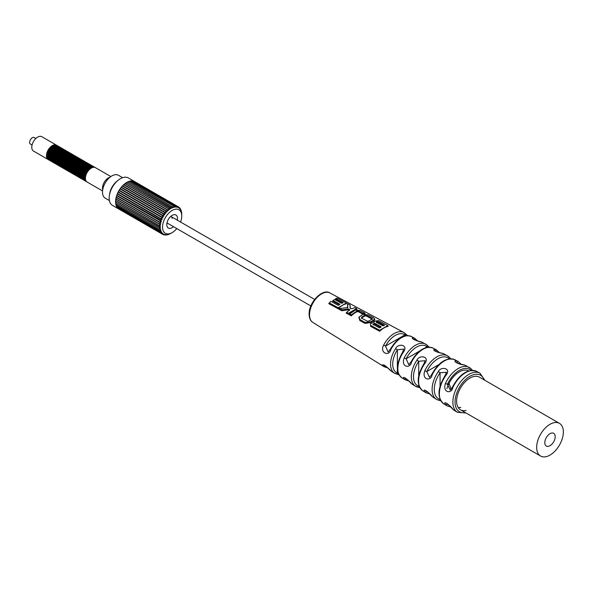 <?xml version="1.0" encoding="UTF-8"?>
<svg xmlns="http://www.w3.org/2000/svg" width="593" height="593" viewBox="0 0 593 593"><rect width="100%" height="100%" fill="white"/><g stroke="black" fill="none" stroke-linecap="round" stroke-linejoin="round"><path stroke-width="0.89" d="M446.892 388.719A18.872 10.896 -60 0 1 468.648 370.929M540.571 456.032A18.872 10.896 120 0 1 536.665 447.396A18.872 10.896 -60 0 1 544.9 428.405A18.872 10.896 -60 0 1 559.444 423.35A18.872 10.896 -60 0 1 563.35 431.986A18.872 10.896 120 0 1 555.115 450.976A18.872 10.896 120 0 1 540.571 456.032L460.516 409.815A18.872 10.896 120 0 0 466.128 410.438M544.804 442.697A7.361 4.247 -60 0 1 548.014 435.292A7.361 4.247 -60 0 1 553.684 433.32A7.361 4.247 -60 0 1 555.211 436.685A7.361 4.247 120 0 1 552.001 444.09A7.361 4.247 120 0 1 546.331 446.062A7.361 4.247 120 0 1 544.804 442.697M35.847 138.48L34.209 137.539A3.773 2.179 120 0 0 31.296 138.547A3.773 2.179 120 0 0 29.65 142.342A3.773 2.179 120 0 0 30.428 144.077L32.074 145.018M84.747 180.643A8.302 4.796 -60 0 1 84.473 180.502A8.302 4.796 -60 0 1 82.753 176.699A8.302 4.796 -60 0 1 86.378 168.345A8.302 4.796 -60 0 1 92.775 166.122A8.302 4.796 -60 0 1 93.034 166.292M84.473 180.502L83.939 180.198A8.302 4.796 -60 0 1 82.219 176.395A8.302 4.796 -60 0 1 85.844 168.041A8.302 4.796 -60 0 1 92.241 165.818L92.775 166.122M85.815 181.258A8.302 4.796 -60 0 1 85.54 181.117A8.302 4.796 -60 0 1 83.821 177.322A8.302 4.796 -60 0 1 87.445 168.961A8.302 4.796 -60 0 1 93.842 166.737A8.302 4.796 -60 0 1 94.102 166.907M85.54 181.117L85.007 180.813A8.302 4.796 -60 0 1 83.287 177.011A8.302 4.796 -60 0 1 86.912 168.657A8.302 4.796 -60 0 1 93.309 166.433L93.842 166.737M86.882 181.873A8.302 4.796 -60 0 1 86.608 181.732A8.302 4.796 -60 0 1 84.888 177.937A8.302 4.796 -60 0 1 88.513 169.583A8.302 4.796 -60 0 1 94.91 167.352A8.302 4.796 -60 0 1 95.169 167.522M86.608 181.732L86.074 181.428A8.302 4.796 -60 0 1 84.354 177.626A8.302 4.796 -60 0 1 87.979 169.272A8.302 4.796 -60 0 1 94.376 167.048L94.91 167.352M81.545 178.797A8.302 4.796 -60 0 1 81.271 178.656A8.302 4.796 -60 0 1 79.551 174.853A8.302 4.796 -60 0 1 83.176 166.5A8.302 4.796 -60 0 1 89.573 164.276A8.302 4.796 -60 0 1 89.832 164.446M81.271 178.656L80.737 178.345A8.302 4.796 -60 0 1 79.017 174.542A8.302 4.796 -60 0 1 82.642 166.188A8.302 4.796 -60 0 1 89.039 163.964L89.573 164.276M82.612 179.412A8.302 4.796 -60 0 1 82.338 179.271A8.302 4.796 -60 0 1 80.618 175.469A8.302 4.796 -60 0 1 84.243 167.115A8.302 4.796 -60 0 1 90.64 164.891A8.302 4.796 -60 0 1 90.899 165.062M82.338 179.271L81.804 178.96A8.302 4.796 -60 0 1 80.085 175.165A8.302 4.796 -60 0 1 83.709 166.803A8.302 4.796 -60 0 1 90.106 164.58L90.64 164.891M83.68 180.027A8.302 4.796 -60 0 1 83.405 179.887A8.302 4.796 -60 0 1 81.686 176.084A8.302 4.796 -60 0 1 85.31 167.73A8.302 4.796 -60 0 1 91.707 165.506A8.302 4.796 -60 0 1 91.967 165.677M83.405 179.887L82.872 179.575A8.302 4.796 -60 0 1 81.152 175.78A8.302 4.796 -60 0 1 84.777 167.426A8.302 4.796 -60 0 1 91.174 165.195L91.707 165.506M78.343 176.944A8.302 4.796 -60 0 1 78.068 176.803A8.302 4.796 -60 0 1 76.349 173.008A8.302 4.796 -60 0 1 79.973 164.646A8.302 4.796 -60 0 1 86.37 162.423A8.302 4.796 -60 0 1 86.63 162.593M78.068 176.803L77.535 176.499A8.302 4.796 -60 0 1 75.815 172.696A8.302 4.796 -60 0 1 79.44 164.343A8.302 4.796 -60 0 1 85.837 162.119L86.37 162.423M79.41 177.559A8.302 4.796 -60 0 1 79.136 177.418A8.302 4.796 -60 0 1 77.416 173.623A8.302 4.796 -60 0 1 81.041 165.269A8.302 4.796 -60 0 1 87.438 163.038A8.302 4.796 -60 0 1 87.697 163.208M79.136 177.418L78.602 177.114A8.302 4.796 -60 0 1 76.882 173.312A8.302 4.796 -60 0 1 80.507 164.958A8.302 4.796 -60 0 1 86.904 162.734L87.438 163.038M80.478 178.174A8.302 4.796 -60 0 1 80.203 178.041A8.302 4.796 -60 0 1 78.484 174.238A8.302 4.796 -60 0 1 82.108 165.884A8.302 4.796 -60 0 1 88.505 163.661A8.302 4.796 -60 0 1 88.765 163.824M80.203 178.041L79.67 177.73A8.302 4.796 -60 0 1 77.95 173.927A8.302 4.796 -60 0 1 81.575 165.573A8.302 4.796 -60 0 1 87.972 163.349L88.505 163.661M75.141 175.098A8.302 4.796 -60 0 1 74.866 174.957A8.302 4.796 -60 0 1 73.147 171.155A8.302 4.796 -60 0 1 76.771 162.801A8.302 4.796 -60 0 1 83.168 160.577A8.302 4.796 -60 0 1 83.428 160.747M74.866 174.957L74.333 174.646A8.302 4.796 -60 0 1 72.613 170.851A8.302 4.796 -60 0 1 76.238 162.489A8.302 4.796 -60 0 1 82.635 160.266L83.168 160.577M76.208 175.713A8.302 4.796 -60 0 1 75.934 175.572A8.302 4.796 -60 0 1 74.214 171.77A8.302 4.796 -60 0 1 77.839 163.416A8.302 4.796 -60 0 1 84.236 161.192A8.302 4.796 -60 0 1 84.495 161.363M75.934 175.572L75.4 175.261A8.302 4.796 -60 0 1 73.68 171.466A8.302 4.796 -60 0 1 77.305 163.112A8.302 4.796 -60 0 1 83.702 160.881L84.236 161.192M77.275 176.329A8.302 4.796 -60 0 1 77.001 176.188A8.302 4.796 -60 0 1 75.281 172.385A8.302 4.796 -60 0 1 78.906 164.031A8.302 4.796 -60 0 1 85.303 161.807A8.302 4.796 -60 0 1 85.562 161.978M77.001 176.188L76.467 175.884A8.302 4.796 -60 0 1 74.748 172.081A8.302 4.796 -60 0 1 78.372 163.727A8.302 4.796 -60 0 1 84.769 161.504L85.303 161.807M71.938 173.245A8.302 4.796 -60 0 1 71.664 173.112A8.302 4.796 -60 0 1 69.944 169.309A8.302 4.796 -60 0 1 73.569 160.955A8.302 4.796 -60 0 1 79.966 158.731A8.302 4.796 -60 0 1 80.225 158.894M71.664 173.112L71.13 172.8A8.302 4.796 -60 0 1 69.411 168.998A8.302 4.796 -60 0 1 73.035 160.644A8.302 4.796 -60 0 1 79.432 158.42L79.966 158.731M73.006 173.86A8.302 4.796 -60 0 1 72.731 173.727A8.302 4.796 -60 0 1 71.012 169.924A8.302 4.796 -60 0 1 74.636 161.57A8.302 4.796 -60 0 1 81.033 159.347A8.302 4.796 -60 0 1 81.293 159.51M72.731 173.727L72.198 173.415A8.302 4.796 -60 0 1 70.478 169.613A8.302 4.796 -60 0 1 74.103 161.259A8.302 4.796 -60 0 1 80.5 159.035L81.033 159.347M74.073 174.483A8.302 4.796 -60 0 1 73.799 174.342A8.302 4.796 -60 0 1 72.079 170.539A8.302 4.796 -60 0 1 75.704 162.185A8.302 4.796 -60 0 1 82.101 159.962A8.302 4.796 -60 0 1 82.36 160.132M73.799 174.342L73.265 174.031A8.302 4.796 -60 0 1 71.545 170.228A8.302 4.796 -60 0 1 75.17 161.874A8.302 4.796 -60 0 1 81.567 159.65L82.101 159.962M68.736 171.399A8.302 4.796 -60 0 1 68.462 171.258A8.302 4.796 -60 0 1 66.742 167.456A8.302 4.796 -60 0 1 70.367 159.102A8.302 4.796 -60 0 1 76.764 156.878A8.302 4.796 -60 0 1 77.023 157.049M68.462 171.258L67.928 170.954A8.302 4.796 -60 0 1 66.208 167.152A8.302 4.796 -60 0 1 69.833 158.798A8.302 4.796 -60 0 1 76.23 156.574L76.764 156.878M69.804 172.014A8.302 4.796 -60 0 1 69.529 171.874A8.302 4.796 -60 0 1 67.81 168.071A8.302 4.796 -60 0 1 71.434 159.717A8.302 4.796 -60 0 1 77.831 157.493A8.302 4.796 -60 0 1 78.091 157.664M69.529 171.874L68.996 171.57A8.302 4.796 -60 0 1 67.276 167.767A8.302 4.796 -60 0 1 70.901 159.413A8.302 4.796 -60 0 1 77.298 157.189L77.831 157.493M70.871 172.63A8.302 4.796 -60 0 1 70.597 172.489A8.302 4.796 -60 0 1 68.877 168.694A8.302 4.796 -60 0 1 72.502 160.332A8.302 4.796 -60 0 1 78.899 158.109A8.302 4.796 -60 0 1 79.158 158.279M70.597 172.489L70.063 172.185A8.302 4.796 -60 0 1 68.343 168.382A8.302 4.796 -60 0 1 71.968 160.028A8.302 4.796 -60 0 1 78.365 157.805L78.899 158.109M65.534 169.546A8.302 4.796 -60 0 1 65.26 169.413A8.302 4.796 -60 0 1 63.54 165.61A8.302 4.796 -60 0 1 67.165 157.256A8.302 4.796 -60 0 1 73.562 155.032A8.302 4.796 -60 0 1 73.821 155.196M65.26 169.413L64.726 169.101A8.302 4.796 -60 0 1 63.006 165.299A8.302 4.796 -60 0 1 66.631 156.945A8.302 4.796 -60 0 1 73.028 154.721L73.562 155.032M66.601 170.169A8.302 4.796 -60 0 1 66.327 170.028A8.302 4.796 -60 0 1 64.607 166.225A8.302 4.796 -60 0 1 68.232 157.871A8.302 4.796 -60 0 1 74.629 155.648A8.302 4.796 -60 0 1 74.888 155.818M66.327 170.028L65.793 169.717A8.302 4.796 -60 0 1 64.074 165.921A8.302 4.796 -60 0 1 67.698 157.56A8.302 4.796 -60 0 1 74.095 155.336L74.629 155.648M67.669 170.784A8.302 4.796 -60 0 1 67.394 170.643A8.302 4.796 -60 0 1 65.675 166.841A8.302 4.796 -60 0 1 69.299 158.487A8.302 4.796 -60 0 1 75.696 156.263A8.302 4.796 -60 0 1 75.956 156.433M67.394 170.643L66.861 170.332A8.302 4.796 -60 0 1 65.141 166.537A8.302 4.796 -60 0 1 68.766 158.175A8.302 4.796 -60 0 1 75.163 155.952L75.696 156.263M62.332 167.7A8.302 4.796 -60 0 1 62.057 167.56A8.302 4.796 -60 0 1 60.338 163.764A8.302 4.796 -60 0 1 63.962 155.403A8.302 4.796 -60 0 1 70.359 153.179A8.302 4.796 -60 0 1 70.619 153.35M62.057 167.56L61.524 167.256A8.302 4.796 -60 0 1 59.804 163.453A8.302 4.796 -60 0 1 63.429 155.099A8.302 4.796 -60 0 1 69.826 152.875L70.359 153.179M63.399 168.316A8.302 4.796 -60 0 1 63.125 168.175A8.302 4.796 -60 0 1 61.405 164.38A8.302 4.796 -60 0 1 65.03 156.018A8.302 4.796 -60 0 1 71.427 153.795A8.302 4.796 -60 0 1 71.686 153.965M63.125 168.175L62.591 167.871A8.302 4.796 -60 0 1 60.871 164.068A8.302 4.796 -60 0 1 64.496 155.714A8.302 4.796 -60 0 1 70.893 153.491L71.427 153.795M64.467 168.931A8.302 4.796 -60 0 1 64.192 168.797A8.302 4.796 -60 0 1 62.473 164.995A8.302 4.796 -60 0 1 66.097 156.641A8.302 4.796 -60 0 1 72.494 154.417A8.302 4.796 -60 0 1 72.754 154.58M64.192 168.797L63.659 168.486A8.302 4.796 -60 0 1 61.939 164.684A8.302 4.796 -60 0 1 65.564 156.33A8.302 4.796 -60 0 1 71.961 154.106L72.494 154.417M59.13 165.855A8.302 4.796 -60 0 1 58.855 165.714A8.302 4.796 -60 0 1 57.136 161.911A8.302 4.796 -60 0 1 60.76 153.557A8.302 4.796 -60 0 1 67.157 151.334A8.302 4.796 -60 0 1 67.417 151.504M58.855 165.714L58.322 165.403A8.302 4.796 -60 0 1 56.602 161.607A8.302 4.796 -60 0 1 60.227 153.246A8.302 4.796 -60 0 1 66.624 151.022L67.157 151.334M60.197 166.47A8.302 4.796 -60 0 1 59.923 166.329A8.302 4.796 -60 0 1 58.203 162.526A8.302 4.796 -60 0 1 61.828 154.173A8.302 4.796 -60 0 1 68.225 151.949A8.302 4.796 -60 0 1 68.484 152.119M59.923 166.329L59.389 166.018A8.302 4.796 -60 0 1 57.669 162.223A8.302 4.796 -60 0 1 61.294 153.861A8.302 4.796 -60 0 1 67.691 151.638L68.225 151.949M61.264 167.085A8.302 4.796 -60 0 1 60.99 166.944A8.302 4.796 -60 0 1 59.27 163.142A8.302 4.796 -60 0 1 62.895 154.788A8.302 4.796 -60 0 1 69.292 152.564A8.302 4.796 -60 0 1 69.551 152.735M60.99 166.944L60.456 166.64A8.302 4.796 -60 0 1 58.737 162.838A8.302 4.796 -60 0 1 62.361 154.484A8.302 4.796 -60 0 1 68.758 152.26L69.292 152.564M55.927 164.002A8.302 4.796 -60 0 1 55.653 163.861A8.302 4.796 -60 0 1 53.933 160.066A8.302 4.796 -60 0 1 57.558 151.712A8.302 4.796 -60 0 1 63.955 149.48A8.302 4.796 -60 0 1 64.214 149.651M55.653 163.861L55.119 163.557A8.302 4.796 -60 0 1 53.4 159.754A8.302 4.796 -60 0 1 57.024 151.4A8.302 4.796 -60 0 1 63.421 149.177L63.955 149.48M56.995 164.617A8.302 4.796 -60 0 1 56.72 164.483A8.302 4.796 -60 0 1 55.001 160.681A8.302 4.796 -60 0 1 58.625 152.327A8.302 4.796 -60 0 1 65.022 150.103A8.302 4.796 -60 0 1 65.282 150.266M56.72 164.483L56.187 164.172A8.302 4.796 -60 0 1 54.467 160.369A8.302 4.796 -60 0 1 58.092 152.016A8.302 4.796 -60 0 1 64.489 149.792L65.022 150.103M58.062 165.232A8.302 4.796 -60 0 1 57.788 165.099A8.302 4.796 -60 0 1 56.068 161.296A8.302 4.796 -60 0 1 59.693 152.942A8.302 4.796 -60 0 1 66.09 150.718A8.302 4.796 -60 0 1 66.349 150.889M57.788 165.099L57.254 164.787A8.302 4.796 -60 0 1 55.534 160.985A8.302 4.796 -60 0 1 59.159 152.631A8.302 4.796 -60 0 1 65.556 150.407L66.09 150.718M52.725 162.156A8.302 4.796 -60 0 1 52.451 162.015A8.302 4.796 -60 0 1 50.731 158.212A8.302 4.796 -60 0 1 54.356 149.859A8.302 4.796 -60 0 1 60.753 147.635A8.302 4.796 -60 0 1 61.012 147.805M52.451 162.015L51.917 161.704A8.302 4.796 -60 0 1 50.197 157.908A8.302 4.796 -60 0 1 53.822 149.555A8.302 4.796 -60 0 1 60.219 147.323L60.753 147.635M53.793 162.771A8.302 4.796 -60 0 1 53.518 162.63A8.302 4.796 -60 0 1 51.799 158.828A8.302 4.796 -60 0 1 55.423 150.474A8.302 4.796 -60 0 1 61.82 148.25A8.302 4.796 -60 0 1 62.08 148.42M53.518 162.63L52.985 162.326A8.302 4.796 -60 0 1 51.265 158.524A8.302 4.796 -60 0 1 54.89 150.17A8.302 4.796 -60 0 1 61.287 147.946L61.82 148.25M54.86 163.386A8.302 4.796 -60 0 1 54.586 163.245A8.302 4.796 -60 0 1 52.866 159.45A8.302 4.796 -60 0 1 56.491 151.089A8.302 4.796 -60 0 1 62.888 148.865A8.302 4.796 -60 0 1 63.147 149.036M54.586 163.245L54.052 162.942A8.302 4.796 -60 0 1 52.332 159.139A8.302 4.796 -60 0 1 55.957 150.785A8.302 4.796 -60 0 1 62.354 148.561L62.888 148.865M48.456 159.687A8.302 4.796 -60 0 1 48.181 159.547L33.505 151.074A8.302 4.796 -60 0 1 31.785 147.279A8.302 4.796 120 0 1 35.41 138.918A8.302 4.796 120 0 1 41.806 136.694L56.483 145.166A8.302 4.796 -60 0 1 56.743 145.337M48.181 159.547A8.302 4.796 -60 0 1 46.462 155.751A8.302 4.796 -60 0 1 50.086 147.398A8.302 4.796 -60 0 1 56.483 145.166M49.523 160.303A8.302 4.796 -60 0 1 49.249 160.169A8.302 4.796 -60 0 1 47.529 156.367A8.302 4.796 -60 0 1 51.154 148.013A8.302 4.796 -60 0 1 57.551 145.789A8.302 4.796 -60 0 1 57.81 145.952M49.249 160.169L48.715 159.858A8.302 4.796 -60 0 1 46.995 156.055A8.302 4.796 -60 0 1 50.62 147.701A8.302 4.796 -60 0 1 57.017 145.478L57.551 145.789M50.59 160.925A8.302 4.796 -60 0 1 50.316 160.785A8.302 4.796 -60 0 1 48.596 156.982A8.302 4.796 -60 0 1 52.221 148.628A8.302 4.796 -60 0 1 58.618 146.404A8.302 4.796 -60 0 1 58.877 146.575M50.316 160.785L49.782 160.473A8.302 4.796 -60 0 1 48.063 156.671A8.302 4.796 -60 0 1 51.687 148.317A8.302 4.796 -60 0 1 58.084 146.093L58.618 146.404M51.658 161.541A8.302 4.796 -60 0 1 51.383 161.4A8.302 4.796 -60 0 1 49.664 157.597A8.302 4.796 -60 0 1 53.288 149.243A8.302 4.796 -60 0 1 59.685 147.02A8.302 4.796 -60 0 1 59.945 147.19M51.383 161.4L50.85 161.088A8.302 4.796 -60 0 1 49.13 157.293A8.302 4.796 -60 0 1 52.755 148.932A8.302 4.796 -60 0 1 59.152 146.708L59.685 147.02M102.552 190.939L87.141 182.044A8.302 4.796 -60 0 1 85.422 178.241A8.302 4.796 -60 0 1 89.046 169.887A8.302 4.796 -60 0 1 95.443 167.663L110.854 176.558M310.851 305.973L167.589 223.264A3.773 2.179 -60 0 1 167.048 222.664M173.527 226.689A7.546 4.359 -60 0 1 166.811 224.614A7.546 4.359 -60 0 1 172.148 215.37A7.546 4.359 -60 0 1 177.485 218.454A7.546 4.359 -60 0 1 177.3 220.151M176.788 228.572A13.587 7.842 -60 0 1 172.148 232.626A13.587 7.842 -60 0 1 172.022 232.701A13.587 7.842 -60 0 1 162.541 227.008A13.587 7.842 -60 0 1 172.148 210.441A13.587 7.842 -60 0 1 181.754 215.845A13.587 7.842 -60 0 1 180.561 222.034M126.65 183.096A0.756 0.437 120 0 0 126.487 182.777L170.932 208.662A15.092 8.717 -60 0 1 171.066 208.588A15.092 8.717 -60 0 1 171.207 208.506L126.917 182.94A15.092 8.717 -60 0 0 126.85 182.985M169.694 208.225A15.818 9.132 -60 0 1 169.998 208.024A0.756 0.437 120 0 0 169.694 208.225L169.865 209.359L125.583 183.793A15.092 8.717 -60 0 0 125.434 183.897M169.591 209.551L168.597 209.018L169.591 209.551A15.092 8.717 -60 0 1 169.865 209.359M168.301 209.255A15.818 9.132 -60 0 1 168.597 209.018A0.756 0.437 120 0 0 168.301 209.255L168.545 210.389L124.263 184.823A15.092 8.717 -60 0 0 124.07 184.994M168.279 210.619L167.233 210.181L168.279 210.619A15.092 8.717 -60 0 1 168.545 210.389M166.944 210.463A15.818 9.132 -60 0 1 167.233 210.181A0.756 0.437 120 0 0 166.944 210.463L167.263 211.59L122.981 186.024A15.092 8.717 -60 0 0 122.766 186.246M122.729 186.284A0.756 0.437 120 0 0 122.618 186.165L167.011 211.849A15.092 8.717 -60 0 1 167.263 211.59M167.011 211.849L165.921 211.516A0.756 0.437 120 0 0 165.647 211.827A15.818 9.132 -60 0 1 165.921 211.516M165.647 211.827L166.047 212.931L121.765 187.366A15.092 8.717 -60 0 0 121.535 187.64A0.756 0.437 120 0 0 120.624 188.841L164.906 214.407L164.424 213.332A15.818 9.132 -60 0 1 164.684 212.998A0.756 0.437 120 0 0 164.424 213.332M121.439 187.588L165.803 213.228A15.092 8.717 -60 0 1 166.047 212.931M165.803 213.228L164.684 212.998M164.461 214.592L120.401 189.152A0.756 0.437 120 0 0 120.357 189.123L164.684 214.718A15.092 8.717 -60 0 1 164.906 214.407M164.684 214.718L163.535 214.592A0.756 0.437 120 0 0 163.297 214.955A15.818 9.132 -60 0 1 163.535 214.592M163.297 214.955L163.861 215.978L119.578 190.412A15.092 8.717 -60 0 0 119.378 190.746A0.756 0.437 120 0 0 118.644 192.065L162.927 217.631L162.289 216.667A15.818 9.132 -60 0 1 162.497 216.289A0.756 0.437 120 0 0 162.289 216.667M162.497 216.289L163.661 216.312A15.092 8.717 -60 0 1 163.861 215.978M161.585 218.046A0.756 0.437 120 0 0 161.407 218.439A15.818 9.132 -60 0 1 161.585 218.046L162.756 217.972A15.092 8.717 -60 0 1 162.927 217.631M161.407 218.439L161.956 219.247L117.77 193.741A0.756 0.437 120 0 0 117.844 193.77L161.8 219.143M160.822 219.855A0.756 0.437 120 0 0 160.673 220.24A15.818 9.132 -60 0 1 160.822 219.855L161.978 219.684A15.092 8.717 -60 0 1 162.126 219.336M160.673 220.24L117.051 195.46A0.756 0.437 120 0 0 117.184 195.497L160.925 220.752M160.199 221.663A0.756 0.437 120 0 0 160.088 222.056A15.818 9.132 -60 0 1 160.199 221.663L161.348 221.419A15.092 8.717 -60 0 1 161.466 221.063M160.088 222.056L160.955 222.79L160.088 222.056M159.747 223.465A0.756 0.437 120 0 0 159.673 223.843A15.818 9.132 -60 0 1 159.747 223.465L160.873 223.138A15.092 8.717 -60 0 1 160.955 222.79M159.673 223.843L160.607 224.488L159.673 223.843M159.465 225.214A0.756 0.437 120 0 0 159.428 225.585A15.818 9.132 -60 0 1 159.465 225.214L160.555 224.821A15.092 8.717 -60 0 1 160.607 224.488M159.428 225.585L160.421 226.126L159.428 225.585M159.361 226.897A0.756 0.437 120 0 0 159.361 227.245A15.818 9.132 -60 0 1 159.361 226.897L160.406 226.452A15.092 8.717 -60 0 1 160.421 226.126M159.428 228.475L160.421 227.986A15.092 8.717 -60 0 1 160.406 227.682L115.731 202.161A0.756 0.437 120 0 1 115.576 201.813A15.848 9.154 -60 0 0 115.665 203.384A0.756 0.437 120 0 0 115.813 203.658L159.465 228.802A15.818 9.132 -60 0 1 159.428 228.475A0.756 0.437 120 0 0 159.465 228.802L160.555 229.135A15.092 8.717 -60 0 0 160.607 229.417L159.673 229.928A0.756 0.437 120 0 0 159.747 230.225A15.818 9.132 -60 0 1 159.673 229.928M160.088 231.24A0.756 0.437 120 0 0 160.199 231.5A15.818 9.132 -60 0 1 160.088 231.24L160.955 230.707A15.092 8.717 -60 0 1 160.873 230.455L159.88 230.329L116.065 205.03A0.756 0.437 120 0 1 115.931 204.83A15.848 9.154 -60 0 1 115.665 203.384A0.756 0.437 120 0 1 116.139 202.421A15.092 8.717 -60 0 1 116.139 202.398M160.673 232.382A0.756 0.437 120 0 0 160.814 232.604A15.818 9.132 -60 0 1 160.673 232.382L161.466 231.841A15.092 8.717 -60 0 1 161.348 231.626L160.266 231.544L116.48 206.268A0.756 0.437 120 0 1 116.361 206.127A15.848 9.154 -60 0 1 115.931 204.83A0.756 0.437 120 0 1 116.258 203.91M119.104 209.203A15.848 9.154 -60 0 1 118.859 209.07A15.848 9.154 -60 0 1 118.615 208.921A15.848 9.154 -60 0 1 117.718 208.187A15.848 9.154 -60 0 1 116.962 207.246A0.756 0.437 120 0 0 117.051 207.335L160.814 232.604A0.756 0.437 120 0 0 160.822 232.604L161.978 232.626A15.092 8.717 -60 0 0 162.126 232.812L161.407 233.338A0.756 0.437 120 0 0 161.585 233.516A15.818 9.132 -60 0 1 161.407 233.338M161.585 233.516L162.756 233.442A15.092 8.717 -60 0 0 162.927 233.583L162.289 234.094A0.756 0.437 120 0 0 162.497 234.228A15.818 9.132 -60 0 1 162.289 234.094M162.497 234.228L163.661 234.065A15.092 8.717 -60 0 0 163.861 234.161L163.297 234.635A0.756 0.437 120 0 0 163.535 234.724A15.818 9.132 -60 0 1 163.297 234.635M163.535 234.724L164.684 234.472A15.092 8.717 -60 0 0 164.906 234.531L164.424 234.954A0.756 0.437 120 0 0 164.684 234.998A15.818 9.132 -60 0 1 164.424 234.954M164.684 234.998L165.803 234.672A15.092 8.717 -60 0 0 166.047 234.687L165.647 235.05A0.756 0.437 120 0 0 165.921 235.043A15.818 9.132 -60 0 1 165.647 235.05L166.047 234.687M165.921 235.043L167.011 234.65A15.092 8.717 -60 0 0 167.263 234.62L166.944 234.917A0.756 0.437 120 0 0 167.233 234.858A15.818 9.132 -60 0 1 166.944 234.917L167.263 234.62M167.233 234.858L168.279 234.42A15.092 8.717 -60 0 0 168.545 234.346L168.301 234.561A0.756 0.437 120 0 0 168.597 234.457A15.818 9.132 -60 0 1 168.301 234.561L168.545 234.346M168.597 234.457L169.591 233.968A15.092 8.717 -60 0 0 169.865 233.85L169.694 233.983A0.756 0.437 120 0 0 169.998 233.827A15.818 9.132 -60 0 1 169.694 233.983L169.865 233.85M169.998 233.827L172.022 232.701M160.955 230.707L160.562 230.477M160.607 229.417L160.088 229.113M160.421 227.986L116.139 202.421M181.666 212.746A0.756 0.437 120 0 0 181.628 212.42A15.818 9.132 120 0 1 181.666 212.746L181.71 213.836A15.092 8.717 -60 0 1 181.725 214.14L181.725 214.14M160.406 226.452L116.124 200.886A15.092 8.717 -60 0 1 116.132 200.745M160.555 224.821L116.272 199.255A15.092 8.717 -60 0 1 116.31 199.04M160.873 223.138L116.591 197.573A15.092 8.717 -60 0 1 116.658 197.291M161.348 221.419L117.066 195.846A15.092 8.717 -60 0 1 117.169 195.527M161.978 219.684L117.696 194.119A15.092 8.717 -60 0 1 117.844 193.778M162.823 217.572L118.644 192.065A15.092 8.717 -60 0 0 118.474 192.406A0.756 0.437 120 0 0 117.77 193.741M162.756 217.972L118.474 192.406M163.661 216.312L119.378 190.746M165.365 212.976L121.521 187.655M181.577 212.687L181.577 212.687A15.092 8.717 -60 0 0 181.525 212.405L181.421 211.293A15.818 9.132 120 0 0 181.347 210.997L181.258 211.367A15.092 8.717 -60 0 0 181.176 211.115L181.006 209.981A15.818 9.132 120 0 0 180.895 209.722L180.783 210.196A15.092 8.717 -60 0 0 180.665 209.981L180.42 208.84A15.818 9.132 120 0 0 180.272 208.617L180.153 209.196A15.092 8.717 -60 0 0 180.005 209.01L179.686 207.884A15.818 9.132 120 0 0 179.509 207.706L179.375 208.38A15.092 8.717 -60 0 0 179.205 208.232L178.804 207.127A15.818 9.132 120 0 0 178.597 206.994L178.471 207.758A15.092 8.717 -60 0 0 178.271 207.661L177.796 206.586A15.818 9.132 120 0 0 177.559 206.497L177.448 207.35A15.092 8.717 -60 0 0 177.225 207.291L176.67 206.268A15.818 9.132 120 0 0 176.41 206.223L176.329 207.15A15.092 8.717 -60 0 0 176.091 207.135L175.446 206.171A15.818 9.132 120 0 0 175.172 206.179L175.12 207.165A15.092 8.717 -60 0 0 174.868 207.202L174.149 206.305A15.818 9.132 120 0 0 173.86 206.357L173.853 207.402A15.092 8.717 -60 0 0 173.586 207.476L129.163 181.428A0.756 0.437 120 0 0 128.881 181.421A15.848 9.154 120 0 0 127.488 182.021A0.756 0.437 120 0 1 127.829 181.999L172.267 207.973A15.092 8.717 -60 0 1 172.541 207.854L171.911 207.491M173.853 207.402L173.408 207.142M181.421 211.293A0.756 0.437 120 0 0 181.347 210.997L181.258 211.367M181.006 209.981A0.756 0.437 120 0 0 180.895 209.722L180.783 210.196M176.67 206.268A0.756 0.437 120 0 0 176.647 206.245L132.884 180.984A0.756 0.437 120 0 0 132.788 180.947A15.848 9.154 120 0 0 131.557 180.88A0.756 0.437 120 0 1 131.705 180.917L175.446 206.171A0.756 0.437 120 0 0 175.172 206.179M130.949 181.347A0.756 0.437 120 0 1 131.557 180.88A15.848 9.154 120 0 0 130.245 181.035A0.756 0.437 120 0 1 130.46 181.065L174.149 206.305A0.756 0.437 120 0 0 173.86 206.357M172.496 206.764A0.756 0.437 120 0 1 172.793 206.66A15.818 9.132 120 0 0 172.496 206.764L172.541 207.854M171.095 207.394A0.756 0.437 120 0 1 171.399 207.239A15.818 9.132 120 0 0 171.095 207.394L171.207 208.506M180.42 208.84A0.756 0.437 120 0 0 180.272 208.617L179.887 208.388M118.474 208.632A0.756 0.437 120 0 0 118.622 208.929L162.386 234.191M117.644 207.676A0.756 0.437 120 0 0 117.77 208.225L161.533 233.494M116.999 206.564A0.756 0.437 120 0 0 116.962 207.246A15.848 9.154 -60 0 1 116.361 206.127A0.756 0.437 120 0 1 116.539 205.304M116.272 199.255A0.756 0.437 120 0 0 115.813 200.567L159.762 225.94M116.124 200.886A0.756 0.437 120 0 0 115.576 201.813A15.848 9.154 120 0 1 115.665 200.145A15.848 9.154 120 0 1 115.931 198.396A0.756 0.437 120 0 0 116.324 198.914M117.066 195.846A0.756 0.437 120 0 0 116.673 197.224M116.591 197.573A0.756 0.437 120 0 0 115.931 198.396A15.848 9.154 120 0 1 116.361 196.594A15.848 9.154 120 0 1 116.962 194.778A0.756 0.437 120 0 0 117.051 195.46M117.696 194.119A0.756 0.437 120 0 0 116.962 194.778A15.848 9.154 120 0 1 117.718 192.97A15.848 9.154 120 0 1 118.615 191.205A15.848 9.154 120 0 1 119.638 189.501A0.756 0.437 120 0 0 119.578 190.412M120.357 189.123A0.756 0.437 120 0 0 119.638 189.501A15.848 9.154 120 0 1 120.779 187.885A15.848 9.154 120 0 1 122.01 186.387A0.756 0.437 120 0 0 121.765 187.366M123.996 185.053A0.756 0.437 120 0 0 122.981 186.024M122.618 186.165A0.756 0.437 120 0 0 122.01 186.387A15.848 9.154 120 0 1 123.322 185.038A15.848 9.154 120 0 1 124.686 183.845A0.756 0.437 120 0 0 124.263 184.823M126.487 182.777A0.756 0.437 120 0 0 125.583 183.793M125.308 183.986A0.756 0.437 120 0 0 124.686 183.845A15.848 9.154 120 0 1 126.079 182.837A15.848 9.154 120 0 1 127.488 182.021A0.756 0.437 120 0 0 126.917 182.94M129.615 181.688A0.756 0.437 120 0 1 130.245 181.035A15.848 9.154 120 0 0 128.881 181.421A0.756 0.437 120 0 0 128.258 182.251M177.73 206.534L133.966 181.265A0.756 0.437 120 0 0 133.929 181.25A15.848 9.154 120 0 0 132.788 180.947A0.756 0.437 120 0 0 132.254 181.228M134.767 181.725A0.756 0.437 120 0 1 134.945 181.762A0.756 0.437 120 0 0 134.945 181.762A15.848 9.154 120 0 0 134.707 181.621A15.848 9.154 120 0 0 133.929 181.25A0.756 0.437 120 0 0 133.514 181.347M118.859 209.07L112.455 205.371A15.848 9.154 -60 0 1 109.171 198.114A15.848 9.154 120 0 1 116.087 182.17A15.848 9.154 120 0 1 128.303 177.922L134.707 181.621M117.666 180.657A13.209 7.627 120 0 0 109.505 194.793M109.394 200.553L105.235 198.158A13.209 7.627 -60 0 1 102.5 192.11A13.209 7.627 -60 0 1 108.267 178.819A13.209 7.627 -60 0 1 118.444 175.276L122.603 177.678M170.576 216.549A3.773 2.179 -60 0 1 171.37 216.727A3.773 2.179 -60 0 1 172.148 218.454M406.109 378.601A1.512 1.223 129.8 0 1 404.226 379.172C400.527 374.124 410.312 381.432 411.431 383.627A20.866 12.045 120 0 0 412.328 384.286L415.471 386.243A20.985 12.112 -60 0 1 411.32 376.755A20.985 12.112 120 0 1 416.961 360.055C419.51 354.503 430.629 356.297 424.44 364.065L423.876 363.828L425.159 360.707L418.717 361.278L416.961 360.055M428.005 392.21A19.88 11.475 -60 0 1 426.767 391.291A1.512 1.223 133 0 1 424.818 391.891C421.378 386.673 431.2 394.278 432.038 396.346A21.674 12.512 120 0 0 433.268 397.31L436.411 399.267A21.793 12.579 -60 0 1 432.097 389.408A21.793 12.579 120 0 1 438.331 371.514C440.666 366.289 452.022 367.749 445.817 375.525L445.239 375.31L446.507 372.3L440.065 372.767L438.331 371.514M449.301 405.419A20.688 11.942 -60 0 1 447.404 404.026A1.512 1.216 135.8 0 1 445.439 404.611C442.245 399.267 451.933 406.976 452.659 409.059A22.482 12.979 120 0 0 454.201 410.334L457.344 412.283A22.601 13.046 -60 0 1 452.874 402.069A22.601 13.046 120 0 1 462.599 379.468A22.601 13.046 120 0 1 479.945 373.145L484.904 380.313M385.428 365.955A1.512 1.23 126.2 0 1 383.649 366.43C379.32 361.737 389.171 368.164 390.846 370.892A20.051 11.578 120 0 0 391.395 371.27L394.538 373.219A20.177 11.645 -60 0 1 390.55 364.102A20.177 11.645 120 0 1 395.583 348.632C398.281 342.732 409.244 344.844 403.062 352.627L402.506 352.375L403.811 349.114L397.369 349.803L395.583 348.632M426.819 391.261L425.982 390.772M449.405 358.847L449.094 358.676A19.88 11.475 120 0 0 426.767 371.566L429.54 377.407L431.556 374.769L432.038 375.154A21.674 12.512 -60 0 1 454.935 359.781L458.196 361.522A21.793 12.579 -60 0 0 456.684 360.922A1.512 1.216 105.6 0 1 457.144 362.909A20.281 11.712 -60 0 1 458.96 363.709M438.642 364.71L426.767 371.566L424.818 370.677C421.378 380.276 431.2 381.232 432.038 375.154M448.582 358.973L449.094 358.676A1.512 1.223 -47 0 0 449.057 356.956L449.057 356.956A1.512 1.223 -47 0 0 448.849 356.808A21.385 12.349 120 0 0 447.322 355.711A21.385 12.349 120 0 0 424.818 370.677M464.149 364.947A1.512 1.216 -75.4 0 0 463.926 364.858L465.809 365.592A22.074 12.742 120 0 0 464.149 364.947C457.551 364.562 451.851 359.84 456.684 360.922M442.823 353.45A1.512 1.223 -72.5 0 0 442.652 353.376L444.061 353.969A21.266 12.275 120 0 0 442.823 353.45C438.205 352.642 435.143 351.456 433.639 349.877L435.358 349.433A1.512 1.223 108.5 0 1 435.796 351.412M421.504 341.983A1.512 1.23 -69.3 0 0 421.386 341.924L422.32 342.354A20.459 11.808 120 0 0 421.504 341.983C416.412 341.39 408.74 337.083 414.04 337.973A1.512 1.23 111.9 0 1 414.507 339.819M406.405 335.653L404.923 334.882L385.546 346.067L383.649 345.082C379.32 352.82 389.171 357.023 390.846 349.566A20.051 11.578 -60 0 1 411.446 336.542L414.707 338.284A20.177 11.645 -60 0 0 414.04 337.973M419.525 351.1L406.146 358.824L404.226 357.89C400.527 367.319 410.312 368.772 411.431 362.367A20.866 12.045 -60 0 1 433.186 348.158L436.455 349.907A20.985 12.112 -60 0 0 435.358 349.433M451.147 389.282L449.027 383.367L447.404 384.308L445.439 383.456C442.245 393.144 451.933 393.804 452.659 387.926A22.482 12.979 -60 0 1 476.683 371.403L479.945 373.145M370.566 326.313L370.551 323.652L370.566 326.313L379.639 331.257A19.384 11.193 -60 0 1 388.222 326.298L387.792 325.594L378.771 320.672L374.19 321.154L373.827 322.058M359.818 320.539L360.055 319.671L359.121 317.062L362.901 314.342L368.283 314.92L373.501 317.766L374.858 319.353L373.731 320.872A18.946 10.933 -60 0 0 370.84 322.54L365.043 323.385L359.818 320.539L359.002 317.366M349.662 313.986L349.225 314.75L351.264 315.869A18.309 10.57 -60 0 1 357.268 311.659L357.068 310.94L358.617 311.051L363.042 313.467L364.688 312.978L360.322 310.606L355.392 310.043L349.662 313.986L351.301 314.883L357.068 310.94M357.275 311.659L358.431 311.748L363.049 314.268A18.509 10.689 -60 0 1 365.118 313.697L364.688 312.978M356.563 308.56L357.001 309.279A18.198 10.511 -60 0 0 348.336 314.297L346.164 313.119L346.608 312.355L348.365 313.312L356.563 308.56L354.888 307.648L351.693 308.783L350.122 307.923L349.989 304.98L347.668 303.712L347.787 307.582L339.574 308.523L338.84 309.131L341.79 310.739L348.38 309.768L349.485 310.369M347.505 308.049L347.668 303.712M350.404 308.486L349.989 304.98M342.739 303.134L335.386 299.124L335.771 298.538L343.125 302.549L341.516 303.231L334.682 299.502A18.242 10.533 -60 0 0 333.036 300.443L332.643 301.088L339.47 304.817M333.036 300.443L339.863 304.172L338.232 305.351L330.879 301.333L328.722 303.631L338.114 308.738A17.812 10.289 -60 0 1 346.801 303.712L346.364 302.993L337.387 298.101L335.771 298.538M374.428 323.986L374.583 323.215L372.953 324.304L373.212 324.853L374.428 323.986L380.773 327.455M384.101 325.713L377.785 322.266L376.555 322.8M371.989 319.575L371.989 319.071L366.289 315.958L365.221 315.876L365.014 315.157L361.53 317.151L361.537 318.093L367.245 321.206L368.705 321.058L372.189 319.064L372.182 318.382L366.474 315.268L365.014 315.157M361.723 318.574L361.723 317.878A18.605 10.741 -60 0 1 365.221 315.876M329.901 292.964A17.019 9.829 120 0 0 316.847 297.723A17.019 9.829 120 0 0 309.516 314.742A17.019 9.829 -60 0 0 312.882 322.436C310.45 320.895 309.19 318.13 309.109 314.142C308.582 302.341 322.911 287.998 329.901 292.964L403.833 332.473A19.769 11.415 120 0 1 404.626 332.969A1.512 1.23 -53.8 0 1 404.745 333.044L404.745 333.044A1.512 1.23 -53.8 0 1 404.923 334.882A18.264 10.541 120 0 0 385.546 346.067L388.111 352.027L390.35 349.218L390.846 349.566M427.909 347.246L427.019 346.772A19.072 11.008 120 0 0 406.146 358.824L408.822 364.717L410.942 362.004L411.431 362.367M424.959 347.958L427.019 346.772A1.512 1.223 -50.2 0 0 426.916 345L426.916 345A1.512 1.223 -50.2 0 0 426.752 344.881A20.577 11.882 120 0 0 425.581 344.096A20.577 11.882 120 0 0 404.226 357.89M470.998 370.432A20.688 11.942 120 0 0 447.404 384.308L450.257 390.09L452.185 387.525L452.659 387.926M559.444 423.35L479.389 377.133A18.872 10.896 120 0 0 469.952 378.067A18.872 10.896 120 0 0 457.626 394.693A18.872 10.896 120 0 0 460.516 409.815M458.233 407.606A18.872 10.896 120 0 0 460.791 407.354M447.559 403.937L446.625 403.403M452.296 408.673A1.512 1.216 -43.3 0 0 452.459 408.903L452.459 408.903A1.512 1.216 -43.3 0 0 452.659 409.059M471.272 370.403A1.512 1.216 -44.2 0 0 471.168 368.92L472.51 370.351M398.503 373.76L397.369 373.049A1.512 1.23 111.9 0 1 395.739 373.835L395.739 373.835A1.512 1.23 111.9 0 1 395.583 373.753A20.177 11.645 -60 0 1 394.538 373.219L399.074 374.88M413.343 339.433L413.239 338.996C414.144 339.811 416.857 340.79 421.386 341.924L421.386 341.924A1.512 1.23 -69.3 0 0 421.23 341.879M435.04 350.989L435.781 351.404M434.691 351.026L434.595 350.611C435.499 351.471 438.183 352.39 442.652 353.376L442.652 353.376A1.512 1.223 -72.5 0 0 442.437 353.339M456.254 362.516L457.144 363.035M456.039 362.619L455.95 362.241C457.062 363.227 459.723 364.102 463.926 364.858L463.926 364.858A1.512 1.216 -75.4 0 0 463.667 364.828M440.065 399.348L440.065 399.385A1.512 1.216 105.6 0 1 438.59 400.223L440.777 400.757M419.295 386.584L418.717 386.228A1.512 1.223 108.5 0 1 417.168 387.044L417.168 387.044A1.512 1.223 108.5 0 1 416.961 386.94A20.985 12.112 -60 0 1 415.471 386.243L419.918 387.807M372.982 324.349L379.572 327.951L381.173 326.81L374.583 323.215M370.551 323.652L374.265 322.095L374.19 321.154M370.825 325.461L379.668 330.286L387.792 325.594M384.486 325.127L377.963 321.562C376.459 321.236 375.918 321.473 376.347 322.273L382.863 325.839L384.486 325.127M370.84 322.54L370.655 321.814L365.273 322.51L360.055 319.671M370.655 321.814L373.531 320.146L374.561 318.7M372.189 319.064L372.182 318.382L371.989 319.071M361.723 317.878L361.53 317.151L361.537 318.093M339.574 308.523L341.946 309.813L348.499 308.975L349.877 309.724L346.608 312.355M329.167 302.853L338.151 307.745L346.364 302.993M377.785 322.266L377.963 321.562M379.639 331.257L379.668 330.286M365.043 323.385L365.273 322.51M373.731 320.872L373.531 320.146M366.289 315.958L366.474 315.268M351.264 315.869L351.301 314.883M363.049 314.268L363.042 313.467M358.431 311.748L358.617 311.051M348.38 309.768L348.499 308.975M341.79 310.739L341.946 309.813M348.336 314.305L348.365 313.312M338.114 308.738L338.151 307.745M102.7 189.753A8.302 4.796 -60 0 1 102.5 188.1A8.302 4.796 -60 0 1 109.905 177.285M445.817 375.525A22.074 12.742 -60 0 0 439.369 393.841A22.074 12.742 120 0 0 443.734 403.818L446.877 405.775A22.2 12.816 -60 0 1 445.439 404.611M438.331 400.105A21.793 12.579 -60 0 1 436.411 399.267L438.59 400.223M424.44 364.065A21.266 12.275 -60 0 0 418.591 381.18A21.266 12.275 120 0 0 422.802 390.802L425.937 392.751A21.385 12.349 -60 0 1 424.818 391.891M403.062 352.627A20.459 11.808 -60 0 0 397.821 368.527A20.459 11.808 120 0 0 401.861 377.778L405.004 379.735A20.577 11.882 -60 0 1 404.226 379.172M312.882 322.436L384.071 366.711A19.769 11.415 -60 0 1 383.649 366.43M407.606 335.594L403.833 332.473A19.769 11.415 120 0 0 383.649 345.082M470.924 368.735A22.2 12.816 120 0 0 469.07 367.334A22.2 12.816 120 0 0 445.439 383.456M484.103 379.854A21.096 12.179 120 0 0 467.558 377.852A21.096 12.179 120 0 0 455.039 402.084A21.096 12.179 -60 0 0 465.231 412.535M397.369 373.049A18.665 10.778 -60 0 1 397.369 349.803L397.369 373.049M435.818 351.427A19.473 11.245 -60 0 1 436.663 351.775M440.065 399.385A20.281 11.712 -60 0 1 440.065 372.767L440.065 385.954M418.717 384.909L418.717 386.228A19.473 11.245 -60 0 1 418.717 361.278L418.717 375.688M171.37 216.727L314.631 299.435M181.754 215.845L181.732 213.984M163.957 234.687L164.446 234.976M162.593 234.242L163.364 234.687M116.065 198.9L160.066 224.302M116.48 197.187L160.54 222.627M123.863 184.875L167.886 210.293M125.16 183.741L169.131 209.121M134.945 181.762L178.708 207.024M178.953 207.372L179.56 207.728M391.395 371.27L390.765 370.833C386.977 367.097 384.738 365.236 384.042 365.251L384.494 365.118M384.071 366.711L387.644 367.868M433.268 397.31L431.867 396.22C428.569 392.566 426.456 390.698 425.529 390.624L425.922 390.498M425.937 392.751L429.777 393.989M412.328 384.286L411.305 383.53C407.762 379.824 405.59 377.963 404.789 377.934L405.204 377.808M405.004 379.735L408.718 380.928M431.556 374.769C438.716 362.019 446.514 357.023 454.935 359.781M444.061 353.969L447.322 355.711L450.85 358.765M422.32 342.354L426.916 345L429.221 347.179M465.809 365.592L471.168 368.92M390.35 349.218C397.051 338.18 404.085 333.955 411.446 336.542M410.942 362.004C417.88 350.1 425.3 345.489 433.186 348.158M457.344 412.283L466.031 412.995M454.201 410.334L452.459 408.903C449.346 405.278 447.285 403.41 446.277 403.299L446.64 403.188M446.877 405.775L450.821 407.05M452.185 387.525C459.568 373.946 467.736 368.572 476.683 371.403M401.861 377.778C395.768 372.486 395.983 364.02 402.506 352.375M417.554 340.856L414.707 338.284M439.398 352.568L436.455 349.907M461.235 364.265L458.196 361.522M443.734 403.818C436.974 397.695 437.471 388.193 445.239 375.31M422.802 390.802C416.368 385.094 416.731 376.103 423.876 363.828M359.113 317.062L358.832 317.678M372.463 318.834L372.196 319.412"/></g></svg>

